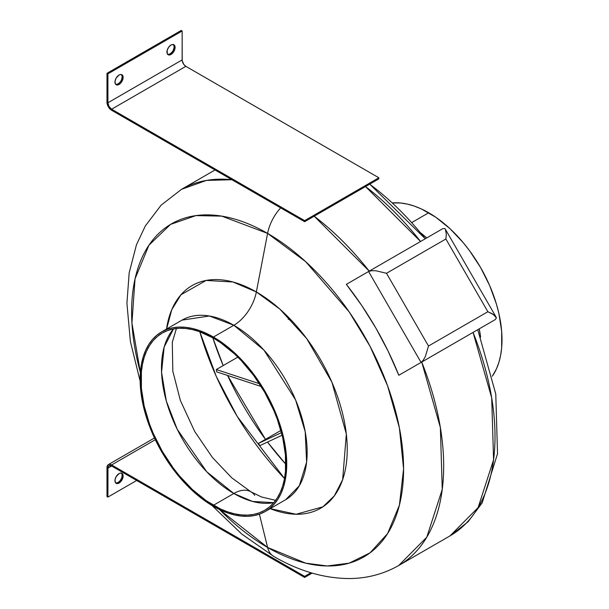 <?xml version="1.0" encoding="UTF-8"?>
<svg xmlns="http://www.w3.org/2000/svg" width="609" height="609" viewBox="0 0 609 609"><rect width="100%" height="100%" fill="white"/><g stroke="black" fill="none" stroke-linecap="round" stroke-linejoin="round"><path stroke-width="0.91" d="M250.824 491.752A34.119 19.701 120 0 0 233.841 493.488L252.453 501.428L273.784 502.669A102.358 59.096 -120 0 1 233.841 493.488L213.424 505.272A102.358 59.096 60 0 1 146.556 415.072A102.358 59.096 60 0 1 162.245 333.054A102.358 59.096 60 0 1 213.424 338.124A102.358 59.096 60 0 1 280.3 428.325A102.358 59.096 60 0 1 264.603 510.342A102.358 59.096 60 0 1 213.424 505.272L233.841 493.488A34.119 19.701 -60 0 1 250.824 491.752A34.119 19.701 -60 0 1 254.745 495.368M199.805 331.753A215.875 124.632 -120 0 0 284.51 478.476L237.297 416.541L216.195 376.248L199.805 331.753M212.785 337.751L223.198 365.567A210.927 121.777 60 0 1 212.785 337.751M227.576 375.441L265.471 439.355A210.927 121.777 60 0 1 227.576 375.441M267.496 442.058L285.804 464.233A210.927 121.777 60 0 1 267.496 442.058M428.706 212.762L411.638 222.62L428.706 212.762A103.675 59.857 -120 0 0 392.257 202.919L400.653 203.003L407.429 204.122L414.409 206.131L421.519 209.016L435.892 217.314L449.99 228.687L463.266 242.702L469.432 250.535L480.547 267.48L489.659 285.568L496.434 304.112L498.862 313.338L501.664 331.227L501.664 347.823L500.606 355.428L498.862 362.477L496.434 368.902L492.308 376.217A103.675 59.857 -120 0 0 428.706 212.762M420.271 232.6A103.675 59.857 60 0 1 426.749 237.921L420.271 232.6M479.237 328.845A103.675 59.857 60 0 1 480.615 337.12L479.237 328.845M369.648 184.169A211.688 122.219 60 0 1 425.28 238.774L369.716 184.131M473.056 332.415L491.691 397.867L493.579 459.772L478.111 507.571L450.028 535.882A217.185 125.393 -120 0 0 473.056 332.415L421.725 362.05A217.185 125.393 60 0 1 398.697 565.517L426.78 537.207L442.248 489.408L440.36 427.503L421.725 362.05L398.819 375.273L388.207 351.324L375.799 327.954L361.769 305.52L346.331 284.357L368.574 271.507L346.331 284.357A217.185 125.393 60 0 1 398.819 375.273L473.056 332.415M365.522 186.56L420.56 241.491A217.185 125.393 -120 0 0 365.522 186.56M477.776 329.69L495.779 394.061L497.523 453.713L482.153 502.882L468.055 521.791L450.028 535.882L398.697 565.517C383.434 574.173 366.808 578.52 348.828 578.55C323.6 578.291 298.555 570.899 273.7 556.39A32.81 18.94 -60 0 1 267.595 547.453L219.552 509.588A192.315 111.036 -120 0 0 267.595 547.453L259.388 514.179L267.595 547.453A192.315 111.036 -120 0 0 403.584 468.938A192.315 111.036 -120 0 0 267.595 233.399A32.81 18.94 -60 0 1 280.658 207.867A32.81 18.94 120 0 0 267.595 233.399L305.672 261.664L349.185 311.915L370.051 346.331L387.583 385.809L399.397 427.868L403.584 468.938L399.397 505.173L387.583 533.591L370.051 552.827L349.185 563.15L327.185 565.974L305.672 563.15L267.595 547.453A32.81 18.94 120 0 0 273.768 556.428M369.229 271.134L314.183 216.195A217.185 125.393 60 0 1 369.229 271.134M166.44 329.598L171.768 309.661L180.964 294.756L206.139 280.444L232.95 281.99L256.351 291.962L267.595 233.399L256.351 291.962A128.545 74.214 60 0 1 346.978 441.228A128.545 74.214 60 0 1 270.19 508.637L296.119 514.255L322.892 506.833L334.272 495.939L342.646 479.702L346.331 434.011L331.928 382.239L306.723 338.634L279.828 309.075L256.351 291.962A32.81 18.94 -60 0 1 233.841 325.267L209.405 315.995L182.007 320.128L161.591 331.913L156.757 335.285L152.478 339.479L148.779 344.473L145.703 350.205L143.275 356.623L141.532 363.672L140.473 371.284L140.473 387.872L141.532 396.703L145.703 414.988L148.779 424.275L156.757 442.682L166.919 460.282L172.697 468.565L185.372 483.706L192.147 490.412L199.128 496.464L213.424 506.345L227.728 512.976L234.709 514.986L241.484 516.097L247.985 516.303L254.151 515.595L259.929 513.981L265.265 511.484A103.675 59.857 60 0 1 213.424 506.345A103.675 59.857 60 0 1 145.703 414.988A103.675 59.857 60 0 1 161.591 331.913A103.675 59.857 60 0 1 213.424 337.051A103.675 59.857 60 0 1 281.152 428.409A103.675 59.857 60 0 1 265.265 511.484L270.091 508.112L274.377 503.917L278.077 498.923L281.152 493.191L283.581 486.774L285.324 479.725L286.732 464.02L285.324 446.694L281.152 428.409L274.377 409.865L265.265 391.77L254.151 374.832L241.484 359.691L227.728 346.932L213.424 337.051L199.128 330.421L192.147 328.411L185.372 327.299L178.871 327.094L172.697 327.802L166.919 329.416L161.591 331.913M166.516 329.073A128.545 74.214 60 0 1 256.351 291.962A32.81 18.94 120 0 1 233.841 325.267L263.941 350.099L295.563 399.877L305.2 431.712L306.609 462.155L299.323 485.769L285.674 499.692A103.675 59.857 -120 0 0 301.569 416.625A103.675 59.857 -120 0 0 233.841 325.267L213.424 337.051L233.841 325.267A103.675 59.857 -120 0 0 182.007 320.128M173.481 328.944A102.358 59.096 -120 0 0 170.086 412.666A102.358 59.096 -120 0 0 233.841 493.488L206.756 471.777L177.227 429.292L166.348 401.133L161.545 372.236L164.179 347.008L173.481 328.944M140.139 381.097L130.395 341.573L126.923 303.32L129.169 272.847L136.439 244.841L145.3 225.992L161.111 205.172L181.512 189.338A217.185 125.393 60 0 1 231.915 179.724L206.405 180.424L181.512 189.338L215.038 169.98M445.362 229.22L444.654 228.504L442.812 228.649L368.574 271.507L421.07 362.431L495.307 319.565L496.35 318.043L496.084 317.076L492.331 313.802L487.878 311.732L445.887 238.994L386.502 273.281L428.492 346.019L487.878 311.732L428.492 346.019L386.502 273.281L376.004 270.777L371.551 270.716L368.574 271.507L421.07 362.431L423.247 360.246L425.417 356.364L428.492 346.019L425.417 356.364L423.247 360.246L421.07 362.431L495.307 319.565L496.35 318.043L494.036 314.914L487.878 311.732L445.887 238.994L446.321 234.107L445.362 229.22L444.654 228.504L442.812 228.649L368.574 271.507L371.551 270.716L376.004 270.777L386.502 273.281L445.887 238.994L446.321 234.107L445.362 229.22L496.084 317.076M213.424 338.124L220.519 342.623L234.435 353.852L241.126 360.475L253.641 375.426L264.611 392.15L273.608 410.009L277.262 419.152L282.69 437.422L285.461 455.09L285.461 471.48L284.418 478.986L282.69 485.944L280.3 492.285L277.262 497.949L273.608 502.874L269.376 507.023L264.611 510.342L259.343 512.816L253.641 514.407L247.543 515.107L241.126 514.902L234.435 513.806L227.545 511.819L220.519 508.972L206.329 500.773L192.414 489.545L179.305 475.705L173.215 467.971L162.245 451.246L153.247 433.387L149.593 424.245L144.166 405.975L141.395 388.306L141.395 371.916L142.437 364.41L144.166 357.453L146.556 351.111L149.593 345.448L153.247 340.522L157.48 336.374L162.245 333.054L167.513 330.58L173.215 328.989L179.305 328.289L185.73 328.495L192.414 329.591L199.31 331.578L213.424 338.124M267.595 233.399A192.315 111.036 -120 0 0 140.375 372.449L131.932 322.991L135.046 278.823L148.946 245.206L170.543 224.401L195.931 215.601L221.798 216.134L267.595 233.399M167.818 54.429L170.086 53.919L171.015 54.452A5.778 3.334 -60 0 1 168.122 54.734A5.778 3.334 -60 0 1 167.239 50.113A5.778 3.334 -60 0 1 171.015 45.02L168.746 47.129L167.239 50.113L167.239 53.721L168.746 54.97L171.015 54.452L172.575 53.189L175.019 48.347L174.41 45.157L172.575 44.48L171.015 45.02A5.778 3.334 -60 0 1 173.9 44.739A5.778 3.334 -60 0 1 174.783 49.359A5.778 3.334 -60 0 1 171.015 54.452L170.086 53.919A5.778 3.334 120 0 0 173.717 49.253A5.778 3.334 120 0 0 173.398 44.533M115.855 84.43L118.123 83.92L119.044 84.453A5.778 3.334 -60 0 1 116.159 84.742A5.778 3.334 -60 0 1 115.276 80.114A5.778 3.334 -60 0 1 119.044 75.021L116.159 78.074L115.04 81.134L115.276 83.722L116.783 84.971L119.044 84.453L120.612 83.189L123.056 78.348L123.056 76.506L121.937 74.74L120.612 74.481L119.044 75.021A5.778 3.334 -60 0 1 121.937 74.74A5.778 3.334 -60 0 1 122.82 79.368A5.778 3.334 -60 0 1 119.044 84.453L118.123 83.92A5.778 3.334 120 0 0 121.754 79.254A5.778 3.334 120 0 0 121.435 74.534M182.144 59.918L107.915 102.776L107.915 73.841L182.144 30.983L182.144 59.918A5.253 3.03 -120 0 0 185.859 66.343L378.867 177.782L304.637 220.641L304.637 221.706L111.622 110.275A6.562 3.791 60 0 1 106.986 102.236L106.986 73.308L107.915 73.841L182.144 30.983L181.223 30.45L106.986 73.308L181.223 30.45L182.144 30.983L182.22 60.793L183.796 64.432L185.859 66.343L111.622 109.201L185.859 66.343L378.867 177.782L304.637 220.641L111.622 109.201A5.253 3.03 60 0 1 107.915 102.776L182.144 59.918M167.696 54.407A5.778 3.334 120 0 0 170.086 53.919L172.355 51.811L173.481 49.862L174.166 46.847L173.481 44.624M115.733 84.407A5.778 3.334 120 0 0 118.123 83.92L120.392 81.812L121.518 79.863L122.203 76.848L121.518 74.625M378.867 178.848L304.637 221.706L378.867 178.848L378.867 177.782L378.867 178.848M107.915 102.776L109.003 106.43L111.622 109.201L304.637 220.641L304.637 221.706L110.716 109.65L108.341 106.811L106.986 102.236L106.986 73.308L107.915 73.841L107.915 102.776M115.733 482.998A5.778 3.334 120 0 0 118.123 482.511L119.044 483.051A5.778 3.334 -60 0 1 116.159 483.333A5.778 3.334 -60 0 1 115.276 478.704A5.778 3.334 -60 0 1 119.044 473.619L116.159 476.664L115.04 479.725L115.276 482.313L116.783 483.561L119.044 483.051L120.612 481.788L123.056 476.938L123.056 475.104L121.937 473.33L120.612 473.079L119.044 473.619A5.778 3.334 -60 0 1 121.937 473.33A5.778 3.334 -60 0 1 122.82 477.958A5.778 3.334 -60 0 1 119.044 483.051L118.123 482.511L120.392 480.41L121.891 477.426L122.127 474.563L121.518 473.216M108.341 464.614L107.336 465.771L106.986 467.621L106.986 496.548L107.915 497.081L136.682 480.478L107.915 497.081L107.915 468.154L111.622 466.014L304.637 577.446L312.135 573.115L304.637 577.446L111.622 466.014L107.915 468.154A5.253 3.03 60 0 1 109.003 465.748A5.253 3.03 60 0 1 111.622 466.014L109.003 465.748L107.983 467.362L107.915 497.081L106.986 496.548L106.986 467.621A6.562 3.791 60 0 1 108.341 464.614A6.562 3.791 60 0 1 111.622 464.941L155.303 439.721L111.622 464.941L304.637 576.373L310.91 572.749L304.637 576.373L304.637 577.446L304.637 576.373L111.622 464.941L109.848 464.324L108.341 464.614L154.48 437.978M115.855 483.028L118.123 482.511A5.778 3.334 120 0 0 121.754 477.852A5.778 3.334 120 0 0 121.435 473.132M261.192 386.487L216.697 371.863L216.309 369.541L237.837 357.11L216.309 369.541L216.697 371.863L261.192 386.487M259.411 383.708L216.309 369.541L259.411 383.708M282.165 435.199L259.754 445.689L258.505 443.382L280.909 430.441L258.505 443.382L259.754 445.689L282.165 435.199M281.503 432.611L258.505 443.382L281.503 432.611M176.42 328.51L172.294 342.334L172.827 371.231L180.378 400.486L194.652 431.385L212.389 457.443L231.724 477.799L250.9 491.798L261.527 496.982L275.626 500.347M285.674 499.692L265.265 511.484M273.7 556.39L241.781 534.063L211.94 505.47M442.812 228.649L368.574 271.507M288.209 319.428L289.717 318.553"/></g></svg>

